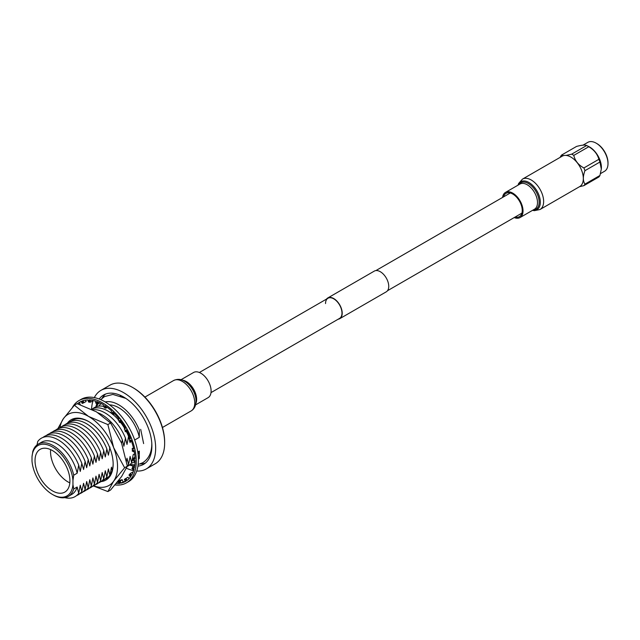 <?xml version="1.0" encoding="UTF-8"?>
<svg xmlns="http://www.w3.org/2000/svg" width="640" height="640" viewBox="0 0 640 640"><rect width="100%" height="100%" fill="white"/><g stroke="black" fill="none" stroke-linecap="round" stroke-linejoin="round"><path stroke-width="0.96" d="M325.536 303.584A11.624 6.712 60 0 1 327.944 298.264A11.624 6.712 60 0 1 336.904 301.376A11.624 6.712 60 0 1 341.976 313.072A11.624 6.712 60 0 1 339.568 318.4L211 392.624M326.536 299.072A11.96 6.904 60 0 1 327.776 297.968A11.96 6.904 60 0 1 336.992 301.176A11.96 6.904 60 0 1 342.208 313.208A11.96 6.904 60 0 1 339.736 318.688A11.96 6.904 60 0 1 338.16 319.208M327.776 297.968L374.304 271.104A11.96 6.904 60 0 1 383.52 274.312A11.96 6.904 60 0 1 388.744 286.344A11.96 6.904 60 0 1 386.264 291.824L339.736 318.688M138.072 454.168A30.16 17.416 60 0 0 139.32 451.12L139.32 458.328A33.72 19.464 60 0 1 138.408 459.432M135.024 461.968A33.72 19.464 60 0 1 131.432 463.048M37 444.944L37.76 441.472A33.72 19.464 60 0 1 58.232 439.872A33.72 19.464 60 0 1 78.712 465.112L80.264 471.432L81.808 463.32L83.576 469.512L85.128 461.408L86.68 467.72L88.232 459.616L89.784 465.928L91.336 457.824L92.888 464.136L94.432 456.032L95.984 462.352L97.536 454.24L99.088 460.56L100.64 452.448L102.192 458.768L103.744 450.664L105.296 456.976L106.848 448.872L108.392 455.184L109.944 447.08M43 437.424A33.72 19.464 60 0 1 61.336 438.08A33.72 19.464 60 0 1 81.808 463.32M46.224 435.592A33.72 19.464 60 0 1 64.656 436.16A33.72 19.464 60 0 1 85.128 461.408M49.424 433.72A33.72 19.464 60 0 1 67.76 434.368A33.72 19.464 60 0 1 88.232 459.616M52.52 431.928A33.72 19.464 60 0 1 70.864 432.584A33.72 19.464 60 0 1 91.336 457.824M55.624 430.136A33.72 19.464 60 0 1 73.96 430.792A33.72 19.464 60 0 1 94.432 456.032M58.728 428.344A33.72 19.464 60 0 1 77.064 429A33.72 19.464 60 0 1 97.536 454.24M61.832 426.56A33.72 19.464 60 0 1 80.168 427.208A33.72 19.464 60 0 1 100.64 452.448M64.928 424.768A33.72 19.464 60 0 1 83.272 425.416A33.72 19.464 60 0 1 103.744 450.664M68.032 422.976A33.72 19.464 60 0 1 86.368 423.624A33.72 19.464 60 0 1 106.848 448.872M111.264 452.12L111.544 453.072M98.104 412.84A33.72 19.464 60 0 1 101.88 414.672A33.72 19.464 60 0 1 122.352 439.912L123.904 446.232L125.456 438.12L127.008 444.44L128.56 436.336L129.232 438.592M92.52 409.744A33.72 19.464 60 0 1 104.984 412.88A33.72 19.464 60 0 1 125.456 438.12M91.52 409.256A33.72 19.464 60 0 1 108.088 411.088A33.72 19.464 60 0 1 112.304 413.96M112.8 414.352A33.72 19.464 60 0 1 118.384 419.736M120.536 422.336A33.72 19.464 60 0 1 124.8 428.64M126.392 431.56A33.72 19.464 60 0 1 128.56 436.336M129.896 441.456L130.112 442.648L130.248 441.68M139.32 451.12L137.776 452.008M134.592 453.848L133.208 454.648L131.664 462.752A33.72 19.464 60 0 1 127.24 466.448M131.664 462.752L130.112 456.44L128.56 464.544A33.72 19.464 60 0 1 127.32 465.992M128.56 464.544L127.008 458.232L126.536 461.192M112.176 470.456L111.496 467.184L109.944 475.288L108.392 468.976L106.848 477.08A33.72 19.464 60 0 1 101.608 481.128M106.248 478.608A33.72 19.464 60 0 1 104.712 479.336M106.848 477.08L105.296 470.768L103.744 478.872A33.72 19.464 60 0 1 98.504 482.92M103.744 478.872L102.192 472.56L100.64 480.664A33.72 19.464 60 0 1 95.4 484.704M100.64 480.664L99.088 474.352L97.536 482.456A33.72 19.464 60 0 1 92.296 486.496M97.536 482.456L95.984 476.136L94.432 484.248A33.72 19.464 60 0 1 89.2 488.288M94.432 484.248L92.888 477.928L91.336 486.032A33.72 19.464 60 0 1 86.096 490.08M91.336 486.032L89.784 479.72L88.232 487.824A33.72 19.464 60 0 1 82.992 491.872M88.232 487.824L86.68 481.512L85.128 489.616A33.72 19.464 60 0 1 79.776 493.704M85.128 489.616L83.576 483.304L81.808 491.536A33.72 19.464 60 0 1 76.576 495.576M81.808 491.536L80.264 485.216L78.712 493.328A33.72 19.464 60 0 1 64.784 497.648M78.712 493.328L77.16 487.008A30.16 17.416 60 0 1 71.768 494.416L68.328 496.4A30.16 17.416 60 0 1 53.248 494.904L52.472 494.456A29.064 16.784 -120 0 0 72.944 484.608L73.72 488.992A30.16 17.416 60 0 1 68.328 496.4M77.16 487.008L73.72 488.992M52.472 490.872A24.68 14.248 -120 0 0 64.816 492.096A24.68 14.248 -120 0 0 68.592 472.32A24.68 14.248 -120 0 0 52.472 450.576A24.68 14.248 -120 0 0 40.136 449.352A24.68 14.248 -120 0 0 36.352 469.128A24.68 14.248 -120 0 0 52.472 490.872M50.632 449.624A24.68 14.248 -120 0 0 67.984 481.92A24.68 14.248 -120 0 0 69.824 482.872M122.712 396.496A35.168 20.304 -120 0 0 120.304 395.792M129.496 465.032A40.024 23.104 -120 0 0 133.752 466.032M137.936 466.12A40.024 23.104 -120 0 0 143.6 464.328A40.024 23.104 -120 0 0 149.736 432.256A40.024 23.104 -120 0 0 123.592 396.992A40.024 23.104 -120 0 0 103.576 395.008A40.024 23.104 -120 0 0 99.2 399.016M140.056 463.96A40.024 23.104 -120 0 0 145.44 463.04M146.264 468.944L155.264 463.752A45.352 26.184 -120 0 0 164.656 442.984L164.656 442.088A44.256 25.552 60 0 0 133.36 387.896L132.584 387.448A45.352 26.184 -120 0 0 109.912 385.2L100.912 390.392A45.352 26.184 60 0 1 123.592 392.64A45.352 26.184 60 0 1 153.216 432.6A45.352 26.184 60 0 1 146.264 468.944A45.352 26.184 60 0 1 136.736 471.032M91.568 409.232A45.352 26.184 60 0 1 93.128 400.512M94.336 397.6A45.352 26.184 60 0 1 100.912 390.392M133.608 470.624A45.352 26.184 60 0 1 126.48 468.216M164.656 442.984A45.352 26.184 -120 0 0 132.584 387.448L133.36 387.896M96.856 403.52A40.024 23.104 -120 0 0 95.912 406.872M105.608 394.048A40.024 23.104 -120 0 0 102.12 398.256M151.28 449.448A35.168 20.304 -120 0 0 151.872 447.016M32 456.848L32.776 451.56A30.16 17.416 60 0 1 38.168 444.16A30.16 17.416 60 0 1 73.72 475.2L72.944 480.488A29.064 16.784 -120 0 0 52.472 446.992A29.064 16.784 -120 0 0 32 456.848L32 460.968A29.064 16.784 -120 0 0 52.472 494.456L53.248 494.904M98.6 406.184A33.72 19.464 60 0 1 101.336 403.616M105.224 401.944A33.72 19.464 60 0 1 139.32 430.12L139.32 437.328A30.16 17.416 60 0 0 109.608 404.872M134.696 440L139.32 437.328M92.848 408.648A33.72 19.464 60 0 1 103.48 406.328M121.624 443.248L122.352 439.912M71.136 421.184A33.72 19.464 60 0 1 72.536 420.208M38.168 444.16L41.608 442.176A30.16 17.416 60 0 1 77.16 473.216L78.712 465.112M73.72 475.2L77.16 473.216M72.944 484.608L72.944 480.488M67.28 423.296A34.816 20.096 60 0 1 76.224 418.184A34.816 20.096 60 0 1 88.536 421.48A34.816 20.096 60 0 1 113.152 464.12A34.816 20.096 60 0 1 100.952 481.616M88.928 421.712A33.72 19.464 -120 0 0 77.392 418.736A33.72 19.464 -120 0 0 72.456 420.256A33.72 19.464 -120 0 0 71.048 421.216M93.712 485.848A41.016 23.68 -120 0 0 103.04 487.28A41.016 23.68 -120 0 0 113.656 481.152L124.616 467.744L127.344 466.168L121.568 443.096L110.6 423.008L96.448 411.848L77.112 403.672L74.384 405.248L63.416 418.656L57.632 429.072M93.456 485.984L107.872 491.568L113.656 481.152A41.016 23.68 -120 0 0 113.656 447.664L107.872 424.584L110.6 423.008M107.872 424.584L88.536 416.416L74.384 405.248M107.872 491.568L110.6 489.992L121.568 476.584L127.344 466.168M124.616 467.744L113.656 447.664A41.016 23.68 -120 0 0 88.536 416.416A41.016 23.68 -120 0 0 63.416 418.656A41.016 23.68 -120 0 0 60 427.456M104.632 479.392A33.72 19.464 -120 0 0 106.168 478.656A33.72 19.464 -120 0 0 113.152 463.664M115.032 484.928A47.496 27.424 -120 0 0 126.44 482.864A47.496 27.424 -120 0 0 133.72 444.808A47.496 27.424 -120 0 0 102.688 402.952A47.496 27.424 -120 0 0 78.944 400.6A47.496 27.424 -120 0 0 72.416 407.456M126.44 482.864L128.576 481.632A47.496 27.424 -120 0 0 135.856 443.576A47.496 27.424 -120 0 0 104.824 401.72A47.496 27.424 -120 0 0 81.08 399.368L78.944 400.6M125.432 428.28L124.296 428.936L125.472 428.344A45.768 26.424 -120 0 0 121 421.496L120.032 420.192L119.16 421.272L118.176 419.992L119.04 418.92A45.768 26.424 -120 0 0 113.792 413.04L112.688 411.968L112.184 413.464L111.08 412.408L111.576 410.928A45.768 26.424 -120 0 0 105.88 406.384L104.72 405.608L104.616 407.424L103.456 406.672L103.56 404.88A45.768 26.424 -120 0 0 102.688 404.36A45.768 26.424 -120 0 0 97.768 401.96L96.624 401.52L97.768 401.928M134.944 457.256L133.424 458.136L135.032 459.064A45.768 26.424 -120 0 0 134.304 452L134.04 450.536L133.8 451.488L134.328 452.008L132.224 451.048L133.8 451.488M133.456 447.888L132.168 448.624L133.728 449.064A45.768 26.424 -120 0 0 131.592 441.608L131.048 440.104L130.952 441.072L131.608 441.608L129.52 441.16L130.952 441.072M130.232 438.008L129.064 438.688L130.472 438.6A45.768 26.424 -120 0 0 127.064 431.216L126.28 429.768L126.296 430.712L127.08 431.208L125.888 431.816L125.112 431.312L126.296 430.712M96.624 401.52L96.928 403.544L95.784 403.136L95.488 401.144A45.768 26.424 -120 0 0 89.968 400.024L88.912 399.96L89.96 400M88.912 399.96L89.6 402.064L88.552 402.032L87.864 399.952A45.768 26.424 -120 0 0 82.968 400.712L82.056 401.024L82.96 400.688M80.896 401.52A45.768 26.424 -120 0 0 79.344 402.752L77.512 403.808M82.056 401.024L83.096 403.08L82.2 403.416L81.176 401.392A45.768 26.424 -120 0 0 79.808 402.096A45.768 26.424 -120 0 0 77.44 403.776M117.304 482.184A45.768 26.424 -120 0 0 118.552 482.264M116.232 483.496A45.768 26.424 -120 0 0 119.04 483.424L118.176 481.36L120.312 480.128L122.168 479.68L123.136 481.888A45.768 26.424 -120 0 0 125.36 481.24M122.28 479.824L120.144 481.056L121 483.12A45.768 26.424 -120 0 0 125.472 481.432L126.28 480.936L125.488 481.456L124.312 479.44L125.504 481.416M121 483.12L123.136 481.888M128.952 478.736L128.032 477.208L125.888 478.448L127.064 480.392A45.768 26.424 -120 0 0 130.472 476.944L131.048 476.112L130.488 476.968L128.96 475.032L130.392 476.76M132.784 472.856L132.32 472.296L130.184 473.528L131.592 475.232A45.768 26.424 -120 0 0 133.728 470.24L134.04 469.128L133.744 470.256M132.168 448.624L132.456 450.096L134.04 450.536M133.424 458.136L133.424 459.48L135.056 460.416L135.056 461.76A45.768 26.424 -120 0 1 134.304 467.976L132.752 466.616L132.456 467.744L134.04 469.128M130.184 473.528L129.624 474.384L131.048 476.112M125.888 478.448L125.096 478.96L126.28 480.936M120.144 481.056L119.16 481.208L120.032 483.296L119.048 483.448M119.16 421.272L119.272 422.136L120.144 421.056L121.016 421.48L120.144 422.56L121.296 421.896M124.296 428.936L125.096 430.376L126.28 429.768M129.064 438.688L129.624 440.184L131.048 440.104M89.6 402.064L90.656 402.104L92.792 400.864L92.64 400.408M83.096 403.08L86.128 401.504L85.448 400.152M80.368 404.752L79.344 402.752M133.424 460.824L135.032 461.752L133.424 460.824M135.056 460.416L134.672 461.312M133.424 459.48L133.04 460.368M132.456 467.744L131.936 468.536L133.728 470.24M131.936 468.536L133.512 469.912M134.736 465.464L132.752 466.616M129.624 474.384L128.96 475.032M125.096 478.96L124.312 479.44M119.16 481.208L118.288 481.504L119.16 483.592M83.992 402.736L82.968 400.712M83.168 403.128L82.128 401.08M90.656 402.104L89.968 400.024M89.744 402.304L89.056 400.2M96.928 403.544L98.072 403.952L97.768 401.96M98.072 403.952L99.912 402.896M97.12 403.968L96.816 401.944M104.616 407.424L105.784 408.184L105.88 406.384M105.784 408.184L107.224 407.352M104.816 408.024L104.92 406.208L105.88 406.36M104.72 405.608L104.92 406.208M112.184 413.464L112.36 414.208L113.296 414.52L113.792 413.04M113.296 414.52L114.536 413.8M112.36 414.208L112.864 412.712L113.8 413.016M112.688 411.968L112.864 412.712M119.272 422.136L120.144 422.56M120.032 420.192L120.144 421.056M125.096 430.376L125.112 431.312M129.624 440.184L129.52 441.16M132.456 450.096L132.224 451.048M600.496 173.608L604.544 171.272A16.696 9.64 -120 0 0 608 163.6A16.696 9.64 -120 0 0 596.216 143.192A16.696 9.64 -120 0 0 596.192 143.176A16.696 9.64 -120 0 0 587.84 142.352L583.008 145.144M601.344 168.768A16.696 9.64 -120 0 0 601.36 168.496A16.696 9.64 -120 0 0 589.592 146.984A16.696 9.64 -120 0 0 588.656 146.496L586.648 145.512C585.192 144.728 581.824 145.032 576.56 146.424L561.584 155.064L563.64 155.6M572.736 154.728A19.136 11.048 -120 0 0 571.68 154.16L586.656 145.52A19.136 11.048 -120 0 1 587.712 146.08A19.136 11.048 -120 0 1 588.768 146.736L573.8 155.384A19.136 11.048 -120 0 0 572.736 154.728M566.088 155.424L571.68 154.16M561.584 155.064A19.136 11.048 -120 0 0 560.528 156.568L560.272 157.288M599.928 162.024L584.952 170.672C582.824 176.384 582.824 180.872 584.952 184.136A19.136 11.048 -120 0 1 583.896 185.64L598.872 176.992A19.136 11.048 -120 0 0 599.928 175.488L601.32 169.072L599.928 162.024A19.136 11.048 -120 0 0 598.872 159.304C597.408 154.048 594.04 149.864 588.768 146.736M584.952 184.136L599.928 175.488M584.952 170.672A19.136 11.048 -120 0 0 583.896 167.944L598.872 159.304M583.896 185.64L579.544 186.688M573.8 155.384C575.04 160.808 578.408 164.992 583.896 167.944M608 163.6L608 162.8A15.712 9.072 -120 0 0 596.912 143.592A15.712 9.072 -120 0 0 596.888 143.584M503.568 196.864A13.432 7.76 60 0 1 506.024 193.352A13.432 7.76 60 0 1 512.744 194.024A13.432 7.76 60 0 1 521.52 205.856A13.432 7.76 60 0 1 519.464 216.624A13.432 7.76 60 0 1 515.192 217M570.912 157.08A17.552 10.128 60 0 1 582.376 172.544A17.552 10.128 60 0 1 579.68 186.608L540 209.52A17.552 10.128 60 0 0 542.688 195.456A17.552 10.128 60 0 0 531.224 179.992A17.552 10.128 60 0 0 522.448 179.128L562.136 156.216A17.552 10.128 60 0 1 570.912 157.08M502.576 197.44A14.528 8.392 60 0 1 505.48 192.408A14.528 8.392 60 0 1 512.744 193.128A14.528 8.392 60 0 1 522.24 205.928A14.528 8.392 60 0 1 520.008 217.576A14.528 8.392 60 0 1 514.2 217.576M195.568 404.888L208.096 397.656A14.528 8.392 -120 0 0 210.328 386.016A14.528 8.392 -120 0 0 200.832 373.208A14.528 8.392 -120 0 0 193.568 372.488L181.032 379.72M518.184 185.072A16.112 9.304 60 0 1 528.928 182.488A16.112 9.304 60 0 1 540.16 199.912A16.112 9.304 60 0 1 532.712 210.24M518.792 184.72A15.248 8.808 60 0 1 528.376 183.512A15.248 8.808 60 0 1 538.848 199.072A15.248 8.808 60 0 1 533.328 209.888M505.48 192.408L519.96 184.048A14.528 8.392 60 0 1 527.224 184.768A14.528 8.392 60 0 1 536.72 197.568A14.528 8.392 60 0 1 534.488 209.216L520.008 217.576M195.976 399.568A16.112 9.304 -120 0 0 185.848 382.024L186.344 382.368A15.248 8.808 -120 0 1 195.928 398.968L195.976 399.568C196.304 404.984 194.68 408.776 191.128 410.936A17.552 10.128 -120 0 0 193.816 396.872A17.552 10.128 -120 0 0 182.352 381.416A17.552 10.128 -120 0 0 173.576 380.544L144.896 397.104M195.888 403.36A14.528 8.392 -120 0 0 186.352 381.568A14.528 8.392 -120 0 0 182.52 380.208M173.576 380.544C177.408 378.792 181.064 379.008 184.544 381.192L185.848 382.024A16.112 9.304 -120 0 0 184.648 381.256M510.296 192.976L375.88 270.584M327.944 298.264L199.376 372.488M521.928 213.112L387.504 290.72M132.392 459.408L133.424 458.816M130.16 464.456L134.808 464.896M138.16 464.496L142.688 462.752C148.768 458.848 151.8 452.464 151.8 443.592L151.8 443.376M143.624 443.592L140.688 429.328M125.824 398.384L112.872 394.432L104.488 396.584L100.712 399.632M97.808 403.96L96.744 406.584M601.36 168.496L601.32 169.072M596.912 143.592L596.216 143.192M532.536 210.344L534.336 210.672L540 209.52M518.008 185.168L518.592 183.52L522.448 179.128M191.128 410.936L162.448 427.496"/></g></svg>
